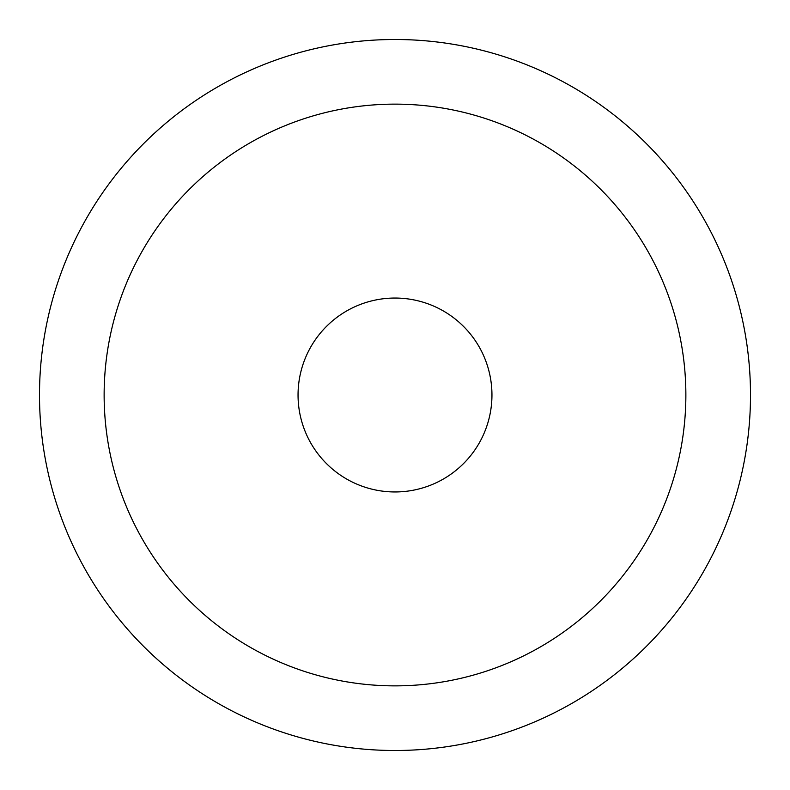<?xml version="1.0" encoding="UTF-8"?>
<svg xmlns="http://www.w3.org/2000/svg" width="790" height="790" viewBox="0 0 790 790"><rect width="100%" height="100%" fill="white"/><g stroke="black" fill="none" stroke-linecap="round" stroke-linejoin="round"><path stroke-width="1.19" d="M395 750.5A355.5 355.5 0 0 1 39.5 395A355.5 355.5 0 0 1 395 39.5A355.5 355.5 0 0 1 750.5 395A355.5 355.5 0 0 1 395 750.5A355.5 355.5 0 0 0 750.5 395A355.5 355.5 0 0 0 395 39.5A355.5 355.5 0 0 0 39.5 395A355.5 355.5 0 0 0 395 750.5M395 104.132A290.868 290.868 0 0 0 104.132 395A290.868 290.868 0 0 0 395 685.868A290.868 290.868 0 0 0 685.868 395A290.868 290.868 0 0 0 395 104.132M395 491.953A96.953 96.953 0 0 1 298.047 395A96.953 96.953 0 0 1 395 298.047A96.953 96.953 0 0 1 491.953 395A96.953 96.953 0 0 1 395 491.953"/></g></svg>
